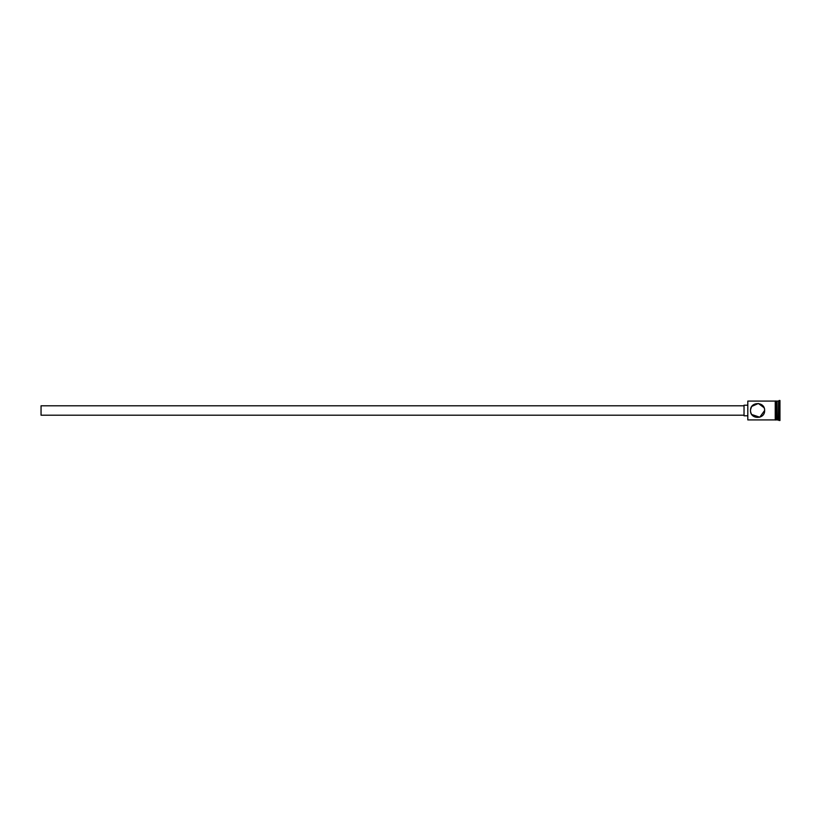 <?xml version="1.0" encoding="UTF-8"?>
<svg xmlns="http://www.w3.org/2000/svg" width="821" height="821" viewBox="0 0 821 821"><rect width="100%" height="100%" fill="white"/><g stroke="black" fill="none" stroke-linecap="round" stroke-linejoin="round"><path stroke-width="1.23" d="M747.808 419.921L747.808 401.079L747.808 419.921L775.24 419.921M750.558 409.669L751.4 407.083M751.779 406.457L750.979 407.975M750.722 408.766L750.538 409.853M744.031 415.21L41.05 415.21L41.05 405.79L744.031 405.79M747.572 415.795L744.031 415.795L744.031 405.205L747.572 405.205M764.638 410.5C765.039 401.366 750.117 401.356 750.507 410.5C750.107 419.644 765.039 419.634 764.638 410.5L759.774 417.212L751.769 414.523M751.841 406.374L758.378 403.48L764.064 407.709M764.31 408.365L764.495 409.063M777.005 401.428L777.364 419.921L779.95 420.506L779.95 400.494L779.129 400.494L779.129 420.506M777.364 401.079L778.534 401.079L778.534 419.921M751.01 413.107L750.681 412.019M775.824 401.079L777.005 401.079L777.005 419.921L775.824 419.921M775.24 419.983L775.24 401.017L775.824 401.017L775.824 419.983L775.24 419.983M751.123 413.374L751.389 413.917M750.558 411.321L750.507 410.5M747.808 401.079L775.24 401.079M778.534 401.079L779.129 400.494"/></g></svg>
